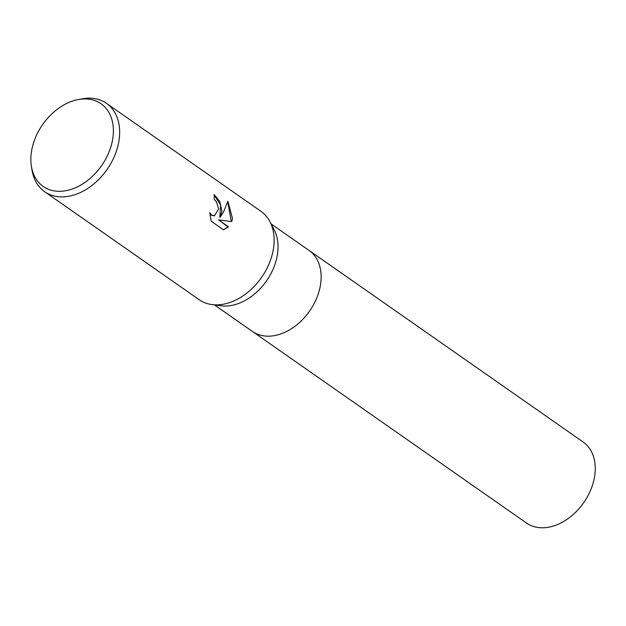 <?xml version="1.0" encoding="UTF-8"?>
<svg xmlns="http://www.w3.org/2000/svg" width="626" height="626" viewBox="0 0 626 626"><rect width="100%" height="100%" fill="white"/><g stroke="black" fill="none" stroke-linecap="round" stroke-linejoin="round"><path stroke-width="0.94" d="M78.313 99.534L82.186 98.822A53.922 38.397 125 0 1 106.459 103.329L260.932 211.306A53.922 38.397 125 0 1 269.908 221.643L274.172 229.773A49.423 35.189 125 0 1 277.608 253.303A49.423 35.189 125 0 1 221.033 305.785L211.94 304.58A53.922 38.397 125 0 1 199.146 299.697L44.673 191.72A53.922 38.397 125 0 1 32.098 170.475L31.441 166.594A50.463 35.932 125 0 1 31.3 152.775A50.463 35.932 125 0 1 78.313 99.534A50.463 35.932 125 0 1 112.938 137.462A50.463 35.932 125 0 1 72.561 188.895A50.463 35.932 125 0 1 31.441 166.594M271.089 223.889L309.041 250.423A49.423 35.189 125 0 1 320.708 283.429A49.423 35.189 125 0 1 293.571 327.288A49.423 35.189 125 0 1 252.411 331.444L214.46 304.917M269.908 221.643A53.922 38.397 125 0 1 273.656 247.317A53.922 38.397 125 0 1 211.94 304.58M218.646 208.865L216.471 201.822L214.249 199.444A53.922 38.397 -55 0 0 214.1 194.49L219.695 201.353L221.933 211.165L220.274 217.097L223.404 212.191L227.911 201.275L232.496 218.544L231.769 221.549L218.599 219.906L228.521 226.839L223.482 229.812L211.244 221.26L209.741 212.715L211.713 215.117L214.515 215.767L218.646 208.873M106.459 103.329A53.922 38.397 125 0 1 119.183 139.348A53.922 38.397 125 0 1 89.581 187.19A53.922 38.397 125 0 1 44.673 191.72M214.139 194.976L220.649 205.078L219.781 217.191L220.274 217.097M231.33 221.494L227.754 201.916M223.435 229.773L228.028 226.933L218.599 219.906M228.028 226.933L228.521 226.839M214.256 215.806L211.22 215.203L209.82 213.763M309.041 250.416L583.15 442.019A49.431 35.197 125 0 1 591.022 489.188A49.431 35.197 125 0 1 548.877 527.162A49.431 35.197 125 0 1 526.513 523.046L252.403 331.444A49.431 35.197 125 0 0 274.767 335.559A49.431 35.197 125 0 0 316.912 297.585A49.431 35.197 125 0 0 309.041 250.416A49.431 35.197 125 0 0 308.728 250.197M214.515 215.767L214.022 215.86"/></g></svg>
